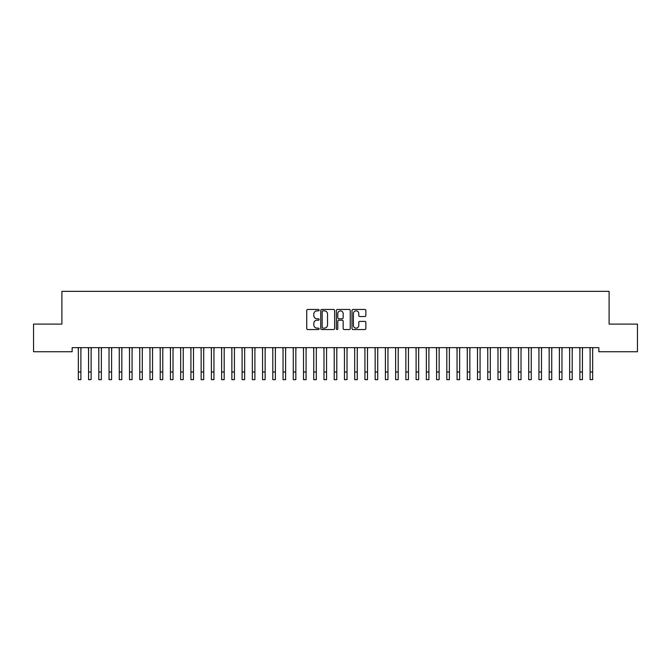<?xml version="1.0" encoding="UTF-8"?>
<svg xmlns="http://www.w3.org/2000/svg" width="671" height="671" viewBox="0 0 671 671"><rect width="100%" height="100%" fill="white"/><g stroke="black" fill="none" stroke-linecap="round" stroke-linejoin="round"><path stroke-width="1.01" d="M319.128 310.153A0.705 0.705 0 0 0 318.423 309.448L307.746 309.448A1.006 1.006 0 0 0 306.739 310.455L306.739 328.538A1.006 1.006 0 0 0 307.746 329.545L318.423 329.545A0.705 0.705 0 0 0 319.128 328.84A0.705 0.705 0 0 0 318.423 328.136L317.039 328.136A3.212 3.212 0 0 1 313.827 324.923L313.827 323.414A3.212 3.212 0 0 1 317.039 320.201L318.423 320.201A0.705 0.705 0 0 0 319.128 319.497A0.705 0.705 0 0 0 318.423 318.792L317.039 318.792A3.212 3.212 0 0 1 313.827 315.58L313.827 314.07A3.212 3.212 0 0 1 317.039 310.858L318.423 310.858A0.705 0.705 0 0 0 319.128 310.153M364.865 316.536A1.006 1.006 0 0 0 365.863 315.529L365.863 310.455A1.006 1.006 0 0 0 364.865 309.448L353.005 309.448A1.006 1.006 0 0 0 351.998 310.455L351.998 328.538A1.006 1.006 0 0 0 353.005 329.545L364.865 329.545A1.006 1.006 0 0 0 365.863 328.538L365.863 322.407A1.006 1.006 0 0 0 364.865 321.409L359.79 321.409A1.006 1.006 0 0 0 358.784 322.407L358.784 325.452A2.684 2.684 0 0 1 356.1 328.136A2.684 2.684 0 0 1 353.407 325.452L353.407 313.542A2.684 2.684 0 0 1 356.1 310.858A2.684 2.684 0 0 1 358.784 313.542L358.784 315.529A1.006 1.006 0 0 0 359.79 316.536L364.865 316.536M598.859 347.645L72.141 347.645L72.141 351.738L33.55 351.738L33.55 324.101L61.9 324.101L61.9 291.348L609.1 291.348L609.1 324.101L637.45 324.101L637.45 351.738L598.859 351.738L598.859 347.645M334.619 310.455A1.006 1.006 0 0 0 333.613 309.448L321.761 309.448A1.006 1.006 0 0 0 320.755 310.455L320.755 328.538A1.006 1.006 0 0 0 321.761 329.545L333.613 329.545A1.006 1.006 0 0 0 334.619 328.538L334.619 310.455M337.387 309.448L349.239 309.448A1.006 1.006 0 0 1 350.245 310.455L350.245 328.538A1.006 1.006 0 0 1 349.239 329.545L344.164 329.545A1.006 1.006 0 0 1 343.158 328.538L343.158 321.208A1.006 1.006 0 0 0 342.16 320.201L338.788 320.201A1.006 1.006 0 0 0 337.79 321.208L337.79 328.84A0.705 0.705 0 0 1 337.085 329.545A0.705 0.705 0 0 1 336.381 328.84L336.381 310.455A1.006 1.006 0 0 1 337.387 309.448M322.868 310.858A0.705 0.705 0 0 0 322.164 311.562L322.164 327.431A0.705 0.705 0 0 0 322.868 328.136L324.319 328.136A3.212 3.212 0 0 0 327.54 324.923L327.54 314.07A3.212 3.212 0 0 0 324.319 310.858L322.868 310.858M343.158 313.592A2.684 2.684 0 0 0 340.474 310.908A2.684 2.684 0 0 0 337.79 313.592L337.79 317.786A1.006 1.006 0 0 0 338.788 318.792L342.16 318.792A1.006 1.006 0 0 0 343.158 317.786L343.158 313.592M80.889 351.503L81.023 347.645M78.331 351.503L78.205 347.645M78.331 379.652L80.889 379.652L78.331 379.652L78.331 347.964M80.889 379.652L80.889 347.964M91.122 351.503L91.256 347.645M88.564 351.503L88.438 347.645M101.363 351.503L101.489 347.645M98.805 351.503L98.671 347.645M88.564 379.652L91.122 379.652L88.564 379.652L88.564 347.964M91.122 379.652L91.122 347.964M98.805 379.652L101.363 379.652L98.805 379.652L98.805 347.964M101.363 379.652L101.363 347.964M111.596 351.503L111.73 347.645M109.037 351.503L108.912 347.645M121.828 351.503L121.963 347.645M119.27 351.503L119.144 347.645M109.037 379.652L111.596 379.652L109.037 379.652L109.037 347.964M111.596 379.652L111.596 347.964M119.27 379.652L121.828 379.652L119.27 379.652L119.27 347.964M121.828 379.652L121.828 347.964M132.07 351.503L132.195 347.645M129.511 351.503L129.377 347.645M129.511 379.652L132.07 379.652L129.511 379.652L129.511 347.964M132.07 379.652L132.07 347.964M142.302 351.503L142.437 347.645M139.744 351.503L139.618 347.645M139.744 379.652L142.302 379.652L139.744 379.652L139.744 347.964M142.302 379.652L142.302 347.964M152.535 351.503L152.669 347.645M149.977 351.503L149.851 347.645M149.977 379.652L152.535 379.652L149.977 379.652L149.977 347.964M152.535 379.652L152.535 347.964M162.776 351.503L162.902 347.645M160.218 351.503L160.084 347.645M160.218 379.652L162.776 379.652L160.218 379.652L160.218 347.964M162.776 379.652L162.776 347.964M173.009 351.503L173.143 347.645M170.451 351.503L170.325 347.645M170.451 379.652L173.009 379.652L170.451 379.652L170.451 347.964M173.009 379.652L173.009 347.964M183.242 351.503L183.376 347.645M180.684 351.503L180.558 347.645M180.684 379.652L183.242 379.652L180.684 379.652L180.684 347.964M183.242 379.652L183.242 347.964M193.483 351.503L193.609 347.645M190.925 351.503L190.79 347.645M190.925 379.652L193.483 379.652L190.925 379.652L190.925 347.964M193.483 379.652L193.483 347.964M203.716 351.503L203.85 347.645M201.157 351.503L201.032 347.645M201.157 379.652L203.716 379.652L201.157 379.652L201.157 347.964M203.716 379.652L203.716 347.964M213.948 351.503L214.083 347.645M211.39 351.503L211.264 347.645M211.39 379.652L213.948 379.652L211.39 379.652L211.39 347.964M213.948 379.652L213.948 347.964M224.189 351.503L224.315 347.645M221.631 351.503L221.497 347.645M221.631 379.652L224.189 379.652L221.631 379.652L221.631 347.964M224.189 379.652L224.189 347.964M234.422 351.503L234.556 347.645M231.864 351.503L231.738 347.645M231.864 379.652L234.422 379.652L231.864 379.652L231.864 347.964M234.422 379.652L234.422 347.964M244.655 351.503L244.789 347.645M242.097 351.503L241.971 347.645M242.097 379.652L244.655 379.652L242.097 379.652L242.097 347.964M244.655 379.652L244.655 347.964M254.896 351.503L255.022 347.645M252.338 351.503L252.204 347.645M252.338 379.652L254.896 379.652L252.338 379.652L252.338 347.964M254.896 379.652L254.896 347.964M265.129 351.503L265.263 347.645M262.571 351.503L262.445 347.645M262.571 379.652L265.129 379.652L262.571 379.652L262.571 347.964M265.129 379.652L265.129 347.964M275.37 351.503L275.496 347.645M272.803 351.503L272.678 347.645M272.803 379.652L275.37 379.652L272.803 379.652L272.803 347.964M275.37 379.652L275.37 347.964M285.603 351.503L285.729 347.645M283.045 351.503L282.91 347.645M283.045 379.652L285.603 379.652L283.045 379.652L283.045 347.964M285.603 379.652L285.603 347.964M295.836 351.503L295.97 347.645M293.277 351.503L293.152 347.645M293.277 379.652L295.836 379.652L293.277 379.652L293.277 347.964M295.836 379.652L295.836 347.964M306.077 351.503L306.202 347.645M303.51 351.503L303.384 347.645M303.51 379.652L306.077 379.652L303.51 379.652L303.51 347.964M306.077 379.652L306.077 347.964M316.309 351.503L316.435 347.645M313.751 351.503L313.617 347.645M326.542 351.503L326.676 347.645M323.984 351.503L323.858 347.645M336.783 351.503L336.909 347.645M334.217 351.503L334.091 347.645M347.016 351.503L347.142 347.645M344.458 351.503L344.324 347.645M357.249 351.503L357.383 347.645M354.691 351.503L354.565 347.645M367.49 351.503L367.616 347.645M364.923 351.503L364.798 347.645M377.723 351.503L377.848 347.645M375.164 351.503L375.03 347.645M387.955 351.503L388.09 347.645M385.397 351.503L385.271 347.645M398.197 351.503L398.322 347.645M395.63 351.503L395.504 347.645M408.429 351.503L408.555 347.645M405.871 351.503L405.737 347.645M418.662 351.503L418.796 347.645M416.104 351.503L415.978 347.645M428.903 351.503L429.029 347.645M426.345 351.503L426.211 347.645M439.136 351.503L439.262 347.645M436.578 351.503L436.444 347.645M449.369 351.503L449.503 347.645M446.811 351.503L446.685 347.645M459.61 351.503L459.736 347.645M457.052 351.503L456.917 347.645M469.843 351.503L469.968 347.645M467.284 351.503L467.15 347.645M480.075 351.503L480.21 347.645M477.517 351.503L477.391 347.645M490.316 351.503L490.442 347.645M487.758 351.503L487.624 347.645M500.549 351.503L500.675 347.645M497.991 351.503L497.857 347.645M510.782 351.503L510.916 347.645M508.224 351.503L508.098 347.645M521.023 351.503L521.149 347.645M518.465 351.503L518.331 347.645M531.256 351.503L531.382 347.645M528.698 351.503L528.563 347.645M541.489 351.503L541.623 347.645M538.93 351.503L538.805 347.645M551.73 351.503L551.856 347.645M549.172 351.503L549.037 347.645M561.962 351.503L562.088 347.645M559.404 351.503L559.27 347.645M572.195 351.503L572.329 347.645M569.637 351.503L569.511 347.645M313.751 379.652L316.309 379.652L313.751 379.652L313.751 347.964M316.309 379.652L316.309 347.964M323.984 379.652L326.542 379.652L323.984 379.652L323.984 347.964M326.542 379.652L326.542 347.964M334.217 379.652L336.783 379.652L334.217 379.652L334.217 347.964M336.783 379.652L336.783 347.964M344.458 379.652L347.016 379.652L344.458 379.652L344.458 347.964M347.016 379.652L347.016 347.964M354.691 379.652L357.249 379.652L354.691 379.652L354.691 347.964M357.249 379.652L357.249 347.964M364.923 379.652L367.49 379.652L364.923 379.652L364.923 347.964M367.49 379.652L367.49 347.964M375.164 379.652L377.723 379.652L375.164 379.652L375.164 347.964M377.723 379.652L377.723 347.964M385.397 379.652L387.955 379.652L385.397 379.652L385.397 347.964M387.955 379.652L387.955 347.964M395.63 379.652L398.197 379.652L395.63 379.652L395.63 347.964M398.197 379.652L398.197 347.964M405.871 379.652L408.429 379.652L405.871 379.652L405.871 347.964M408.429 379.652L408.429 347.964M416.104 379.652L418.662 379.652L416.104 379.652L416.104 347.964M418.662 379.652L418.662 347.964M426.345 379.652L428.903 379.652L426.345 379.652L426.345 347.964M428.903 379.652L428.903 347.964M436.578 379.652L439.136 379.652L436.578 379.652L436.578 347.964M439.136 379.652L439.136 347.964M446.811 379.652L449.369 379.652L446.811 379.652L446.811 347.964M449.369 379.652L449.369 347.964M457.052 379.652L459.61 379.652L457.052 379.652L457.052 347.964M459.61 379.652L459.61 347.964M467.284 379.652L469.843 379.652L467.284 379.652L467.284 347.964M469.843 379.652L469.843 347.964M477.517 379.652L480.075 379.652L477.517 379.652L477.517 347.964M480.075 379.652L480.075 347.964M487.758 379.652L490.316 379.652L487.758 379.652L487.758 347.964M490.316 379.652L490.316 347.964M497.991 379.652L500.549 379.652L497.991 379.652L497.991 347.964M500.549 379.652L500.549 347.964M508.224 379.652L510.782 379.652L508.224 379.652L508.224 347.964M510.782 379.652L510.782 347.964M518.465 379.652L521.023 379.652L518.465 379.652L518.465 347.964M521.023 379.652L521.023 347.964M528.698 379.652L531.256 379.652L528.698 379.652L528.698 347.964M531.256 379.652L531.256 347.964M538.93 379.652L541.489 379.652L538.93 379.652L538.93 347.964M541.489 379.652L541.489 347.964M549.172 379.652L551.73 379.652L549.172 379.652L549.172 347.964M551.73 379.652L551.73 347.964M559.404 379.652L561.962 379.652L559.404 379.652L559.404 347.964M561.962 379.652L561.962 347.964M569.637 379.652L572.195 379.652L569.637 379.652L569.637 347.964M572.195 379.652L572.195 347.964M582.436 351.503L582.562 347.645M579.878 351.503L579.744 347.645M579.878 379.652L582.436 379.652L579.878 379.652L579.878 347.964M582.436 379.652L582.436 347.964M592.669 351.503L592.795 347.645M590.111 351.503L589.977 347.645M590.111 379.652L592.669 379.652L590.111 379.652L590.111 347.964M592.669 379.652L592.669 347.964M78.331 371.977L80.889 371.977M88.564 371.977L91.122 371.977M98.805 371.977L101.363 371.977M109.037 371.977L111.596 371.977M119.27 371.977L121.828 371.977M129.511 371.977L132.07 371.977M139.744 371.977L142.302 371.977M149.977 371.977L152.535 371.977M160.218 371.977L162.776 371.977M170.451 371.977L173.009 371.977M180.684 371.977L183.242 371.977M190.925 371.977L193.483 371.977M201.157 371.977L203.716 371.977M211.39 371.977L213.948 371.977M221.631 371.977L224.189 371.977M231.864 371.977L234.422 371.977M242.097 371.977L244.655 371.977M252.338 371.977L254.896 371.977M262.571 371.977L265.129 371.977M272.803 371.977L275.37 371.977M283.045 371.977L285.603 371.977M293.277 371.977L295.836 371.977M303.51 371.977L306.077 371.977M313.751 371.977L316.309 371.977M323.984 371.977L326.542 371.977M334.217 371.977L336.783 371.977M344.458 371.977L347.016 371.977M354.691 371.977L357.249 371.977M364.923 371.977L367.49 371.977M375.164 371.977L377.723 371.977M385.397 371.977L387.955 371.977M395.63 371.977L398.197 371.977M405.871 371.977L408.429 371.977M416.104 371.977L418.662 371.977M426.345 371.977L428.903 371.977M436.578 371.977L439.136 371.977M446.811 371.977L449.369 371.977M457.052 371.977L459.61 371.977M467.284 371.977L469.843 371.977M477.517 371.977L480.075 371.977M487.758 371.977L490.316 371.977M497.991 371.977L500.549 371.977M508.224 371.977L510.782 371.977M518.465 371.977L521.023 371.977M528.698 371.977L531.256 371.977M538.93 371.977L541.489 371.977M549.172 371.977L551.73 371.977M559.404 371.977L561.962 371.977M569.637 371.977L572.195 371.977M579.878 371.977L582.436 371.977M590.111 371.977L592.669 371.977"/></g></svg>
